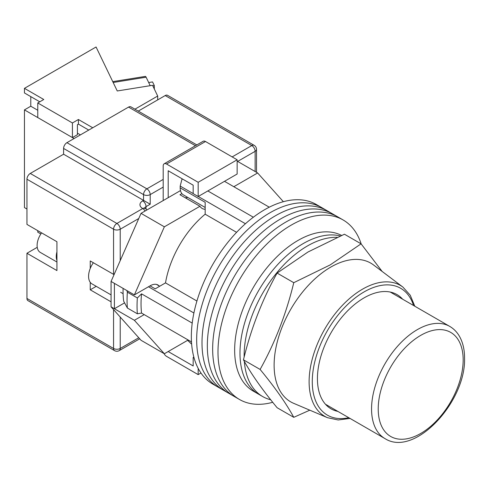 <?xml version="1.0" encoding="UTF-8"?>
<svg xmlns="http://www.w3.org/2000/svg" width="489" height="489" viewBox="0 0 489 489"><rect width="100%" height="100%" fill="white"/><g stroke="black" fill="none" stroke-linecap="round" stroke-linejoin="round"><path stroke-width="0.73" d="M361.194 243.968A103.644 59.841 120 0 0 343.101 219.952L321.78 207.642A103.644 59.841 120 0 0 269.959 212.776A103.644 59.841 120 0 0 202.25 304.109A103.644 59.841 120 0 0 218.137 387.16L212.807 384.079A103.644 59.841 120 0 1 196.92 301.028A103.644 59.841 120 0 1 264.628 209.702A103.644 59.841 120 0 1 316.45 204.567L321.78 207.642A103.644 59.841 120 0 0 269.959 212.776A103.644 59.841 120 0 0 202.25 304.109A103.644 59.841 120 0 0 218.137 387.16L223.467 390.234A103.644 59.841 120 0 1 207.581 307.184A103.644 59.841 120 0 1 275.289 215.851A103.644 59.841 120 0 0 207.581 307.184A103.644 59.841 120 0 0 223.467 390.234L228.797 393.315A103.644 59.841 120 0 1 212.911 310.264A103.644 59.841 120 0 1 280.619 218.931A103.644 59.841 120 0 0 212.911 310.264A103.644 59.841 120 0 0 228.797 393.315L234.127 396.39A103.644 59.841 120 0 1 218.241 313.339A103.644 59.841 120 0 1 285.949 222.006A103.644 59.841 120 0 0 218.241 313.339A103.644 59.841 120 0 0 234.127 396.39L239.457 399.464A103.644 59.841 120 0 0 272.721 402.288M327.11 210.722A103.644 59.841 120 0 0 275.289 215.851A103.644 59.841 120 0 1 327.11 210.722M332.441 213.797A103.644 59.841 120 0 0 280.619 218.931A103.644 59.841 120 0 1 332.441 213.797M337.771 216.878A103.644 59.841 120 0 0 285.949 222.006A103.644 59.841 120 0 1 337.771 216.878M343.101 219.952A103.644 59.841 120 0 0 291.279 225.087A103.644 59.841 120 0 0 223.571 316.414A103.644 59.841 120 0 0 239.457 399.464M224.494 181.327L269.274 207.189M191.492 341.915L141.541 313.076A98.931 57.121 -60 0 1 141.541 293.846L192.22 323.101M207.837 190.948L253.345 217.22M150.037 285.863L155.202 288.84L165.508 282.893A73.02 42.158 -60 0 1 205.166 214.2L205.166 202.293L180.184 187.868L180.184 186.064L181.939 179.298A96.095 55.477 -60 0 1 182.403 178.962M194.102 358.04L193.173 357.502L193.173 365.968L168.192 351.542L187.635 340.313L191.651 344.177M141.541 313.076L137.366 313.791L127.372 308.021L123.668 301.175A96.095 55.477 -60 0 1 123.1 288.388M126.859 290.558L127.372 292.184A104.585 60.385 120 0 0 127.372 308.021M137.366 313.791A104.585 60.385 -60 0 1 137.366 297.954L127.372 292.184M137.366 297.954L141.541 293.846M148.473 286.762L193.901 312.997M182.69 179.127L181.939 179.298M180.184 186.064L193.173 193.565M198.241 196.486L245.435 223.736M236.584 232.336L205.166 214.2M196.92 301.028L165.508 282.893M205.166 207.47L183.357 194.879A15.312 8.839 -60 0 1 180.184 187.868M244.353 361.438A89.511 51.681 120 0 0 262.679 396.555L258.516 394.152A89.511 51.681 120 0 1 244.8 322.428A89.511 51.681 120 0 1 303.272 243.546A89.511 51.681 120 0 1 340.289 235.979A89.511 51.681 120 0 0 303.272 243.546A89.511 51.681 120 0 0 244.8 322.428A89.511 51.681 120 0 0 258.516 394.152L253.186 391.072A89.511 51.681 120 0 1 239.469 319.348A89.511 51.681 120 0 1 297.942 240.472A89.511 51.681 120 0 1 341.579 235.423M337.153 237.354A89.511 51.681 120 0 0 307.434 245.955A89.511 51.681 120 0 0 244.158 357.037M262.679 396.555A89.511 51.681 120 0 0 270.704 399.764M111.064 294.898L91.993 283.889A16.492 9.517 -60 0 1 93.338 262.74M233.821 186.712L257.636 172.965L283.369 201.694M159.206 285.979A15.544 8.973 -60 0 0 157.978 284.995A15.544 8.973 -60 0 0 150.202 285.765L134.377 294.898L164.359 226.817L199.952 206.272A17.665 10.202 120 0 0 202.165 208.461A17.665 10.202 120 0 0 205.166 209.28M144.206 314.616L134.377 320.289L114.395 308.748L114.395 283.363L111.064 281.438L111.064 306.823L141.04 340.289L164.359 353.755L134.377 320.289M188.179 340.002L164.359 353.755M164.359 226.817L141.04 213.351L111.064 281.438M141.04 213.351L180.478 190.588M181.89 193.62L179.964 194.732L199.952 206.272M257.636 172.965L237.147 161.138M124.573 302.868L114.395 308.748L111.064 306.823M134.377 294.898L114.395 283.363M185.178 197.745A17.665 10.202 120 0 0 187.764 197.422M168.192 197.678L168.192 170.753L193.173 185.178L193.173 193.638L198.173 196.523L237.147 174.023L237.147 159.793L205.502 141.517L166.529 164.023A4.713 2.72 -120 0 0 164.17 163.791A4.713 2.72 -120 0 0 163.198 165.942L163.198 200.563M198.173 196.523L198.173 182.293L237.147 159.793M198.173 182.293L166.529 164.023M164.17 163.791L203.143 141.284A4.713 2.72 60 0 1 205.502 141.517M200.973 373.003L198.173 374.623L166.529 356.353A4.713 2.72 -120 0 1 163.992 353.541M198.173 374.623L198.173 368.364M193.173 357.502L193.846 357.117M56.932 260.429A15.073 8.704 -60 0 1 56.932 251.866M56.932 262.012L40.232 252.373A15.073 8.704 -60 0 1 41.583 232.862M26.95 298.461L113.558 348.461A4.713 2.72 120 0 0 114.536 350.619L27.922 300.619A4.713 2.72 -60 0 1 26.95 298.461L26.95 253.259L56.932 270.57L56.932 241.725L26.95 224.414L26.95 179.218A4.713 2.72 -60 0 1 30.281 173.448L63.594 154.212L63.594 148.442A4.713 2.72 -60 0 1 66.926 142.672L128.552 107.091A4.713 2.72 -60 0 1 130.905 106.859L196.841 144.927M90.239 282.312L90.239 289.806L111.064 301.823M114.059 274.629L90.239 260.955L90.239 268.443M138.259 111.107L165.196 95.557A4.713 2.72 -60 0 1 167.55 95.318L254.158 145.325A4.713 2.72 120 0 0 251.804 145.557L165.196 95.557M163.198 187.104L150.202 194.604L150.202 204.219L63.594 154.212M37.237 247.318A17.665 10.202 -60 0 1 36.944 247.495L26.95 253.259M96.241 286.34L90.239 289.806M337.881 411.414A65.954 38.081 -60 0 1 333.504 410.057A65.954 38.081 -60 0 1 317.428 378.657A65.954 38.081 -60 0 1 347.752 310.698A65.954 38.081 -60 0 1 399.293 296.102A65.954 38.081 -60 0 1 402.661 299.219M330.753 267.11A80.086 46.241 -60 0 1 373.529 264.952L402.936 287.11A75.587 43.643 -60 0 0 343.871 303.84A75.587 43.643 -60 0 0 309.115 381.726A75.587 43.643 -60 0 0 327.538 417.71L293.644 403.321A80.086 46.241 -60 0 1 274.121 365.197A80.086 46.241 -60 0 1 330.753 267.11M293.767 417.325L277.11 407.71C262.183 389.605 250.961 373.645 243.455 359.825C250.961 328.767 262.183 299.849 277.11 273.076L307.954 252.024L344.427 234.213L361.084 243.828L330.234 264.885L293.767 282.691C286.254 313.749 275.038 342.667 260.111 369.439C275.038 387.545 286.254 403.504 293.767 417.325L309.8 410.179M382.147 271.444L361.084 243.828M260.111 369.439L243.455 359.825M293.767 282.691L277.11 273.076M152.788 85.838L154.316 85.587L154.316 89.01M148.68 82.543L152.55 81.92L154.316 85.587M112.751 81.626L145.361 76.394A4.713 1.033 80.9 0 1 146.107 77.195L150.19 85.679M88.741 130.074L78.417 124.114L78.417 119.499L72.421 122.959L37.775 102.959L43.772 99.499L24.45 88.344L24.45 92.959L39.774 101.804M92.739 127.77L78.417 119.499M74.084 138.54L24.45 109.884L24.45 207.587L26.95 209.029M157.696 99.884L157.696 96.033L134.927 109.181M24.45 109.884L30.776 106.229L30.776 96.614M157.696 96.033L152.531 85.306L117.25 90.972L96.07 46.993L24.45 88.344M37.775 102.959L37.775 117.574L72.421 137.58L77.415 134.695L77.415 124.689L78.417 124.114M72.421 122.959L72.421 137.58M40.838 233.968L37.775 232.202L37.775 230.661M30.776 106.229L37.775 110.269M77.415 133.155L80.416 134.885M120.221 317.049L120.221 348.461A4.713 2.72 180 0 1 113.558 348.461L113.558 309.616M113.558 274.415L113.558 229.219L26.95 179.218M114.536 350.619A4.713 4.713 0 0 0 119.249 350.619A4.713 2.72 60 0 0 120.221 348.461L138.772 337.752M255.136 171.523L255.136 151.327L237.648 161.425M138.772 218.51L120.221 229.219L120.221 260.637M232.153 156.908L251.804 145.557A4.713 2.72 60 0 1 255.136 151.327A4.713 2.72 180 0 0 256.517 149.408A4.713 4.713 0 0 0 254.158 145.325M30.281 173.448L116.889 223.449L142.709 208.546A9.419 5.44 180 0 1 142.709 200.851L143.54 200.374L143.54 194.604L63.594 148.442M195.459 145.722L128.552 107.091M66.926 142.672L146.871 188.833L163.198 179.408M150.202 204.219L146.04 206.621L146.04 209.06M142.709 200.851A4.713 2.72 -120 0 1 146.04 206.621A4.713 2.72 0 0 0 144.726 208.088M146.871 188.833A4.713 2.72 120 0 0 143.54 194.604A4.713 2.72 0 0 0 150.202 194.604A4.713 2.72 60 0 0 146.871 188.833M146.786 210.038A4.713 4.713 0 0 0 145.062 208.314A4.713 2.72 120 0 0 142.709 208.546A4.713 2.72 -120 0 1 145.062 211.034M116.889 223.449A4.713 2.72 120 0 0 113.558 229.219A4.713 2.72 180 0 0 120.221 229.219A4.713 2.72 -120 0 0 116.889 223.449M37.305 247.703L36.944 247.495M413.547 305.503A73.246 42.286 120 0 0 356.334 297.061A73.246 42.286 120 0 0 312.275 381.634A73.246 42.286 120 0 0 348.773 417.698M371.561 408.951A64.774 37.396 -60 0 1 399.837 343.761A64.774 37.396 -60 0 1 449.752 326.407C453.535 328.614 456.628 331.676 459.024 335.595C462.716 341.768 464.562 349.232 464.55 357.985C466.139 401.603 414.617 457.71 384.977 438.602A64.774 37.396 -60 0 1 371.561 408.951M463.169 359.904A60.068 34.676 120 0 0 420.699 335.387A60.068 34.676 120 0 0 378.223 408.951A60.068 34.676 120 0 0 420.699 433.474A60.068 34.676 120 0 0 463.169 359.904M146.107 77.195L113.167 82.488M156.511 284.421L159.683 286.254M123.1 293.693L120.667 292.288M145.062 208.314L144.493 207.88L144.658 208.546M256.517 149.408L256.517 172.317M139.713 338.804L119.249 350.619M414.819 306.236L410.234 295.209L402.936 287.11M350.045 418.431L338.199 419.972L327.538 417.71M449.752 326.407L390.253 292.049M384.977 438.602L325.472 404.25"/></g></svg>
